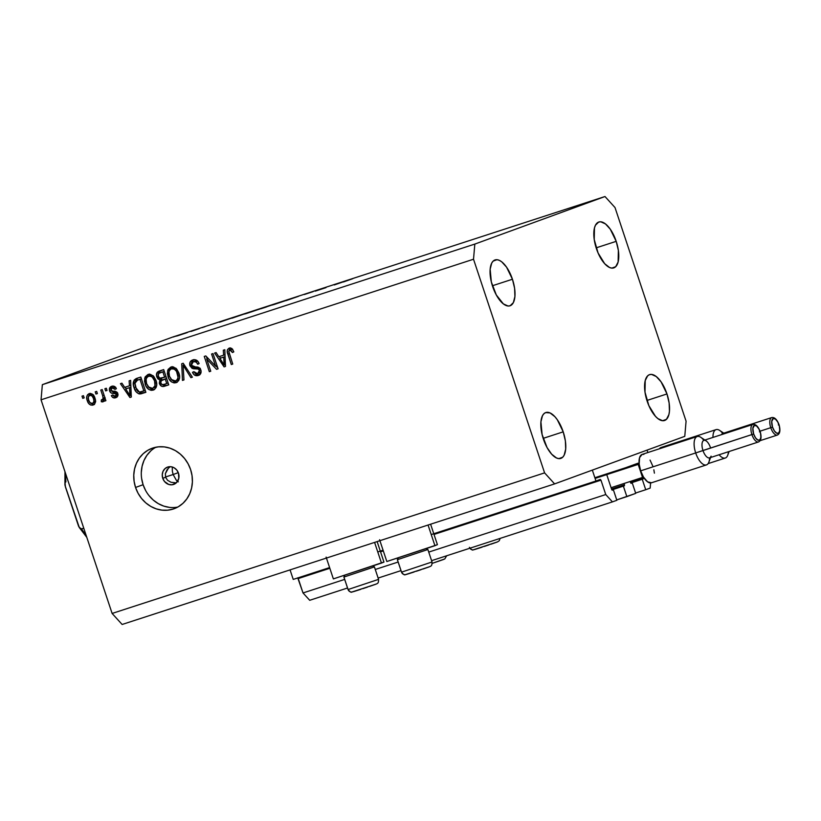 <?xml version="1.0" encoding="UTF-8"?>
<svg xmlns="http://www.w3.org/2000/svg" width="821" height="821" viewBox="0 0 821 821"><rect width="100%" height="100%" fill="white"/><g stroke="black" fill="none" stroke-linecap="round" stroke-linejoin="round"><path stroke-width="1.23" d="M290.059 569.887L293.23 579.41L329.611 567.588L293.23 579.41L290.059 569.887M377.763 551.938L383.079 550.214L377.763 551.938M431.23 534.553L595.964 481.014L592.331 470.115L647.04 450.124L647.851 452.556L647.04 450.124L592.331 470.115L595.964 481.014L431.23 534.553M600.295 479.423L595.964 481.014L600.295 479.423L600.962 480.162L434.011 534.43L600.962 480.162L600.305 479.423M297.736 577.84L303.021 592.957L298.239 578.559L329.837 568.286L298.239 578.559L297.849 577.912M383.304 550.912L380.544 551.815L383.304 550.912M303.021 592.957L344.676 579.41L303.021 592.957L309.702 600.295L347.54 588L309.702 600.295L303.021 592.957M375.269 569.466L398.144 562.036L375.269 569.466M428.747 552.092L605.754 494.55L600.962 480.162L605.754 494.55L428.747 552.092M378.132 578.056L401.007 570.616L378.132 578.056M431.6 560.671L612.425 501.888L605.754 494.55L612.425 501.888L431.6 560.671M616.858 500.276L612.425 501.888L616.858 500.276L613.379 489.809L612.209 490.188L613.379 489.809L616.858 500.276M612.333 490.188L613.379 489.809L612.333 490.188L611.676 489.449L612.333 490.188M607.027 475.503L611.676 489.449L607.027 475.503M619.188 470.084L607.119 474.487L619.188 470.084M611.522 488.988L624.504 484.77L624.073 483.487L624.412 485.775L611.861 489.86L624.412 485.775L624.504 484.77L611.522 488.988M611.881 489.891L624.412 485.775L611.881 489.891M616.735 499.907L626.854 496.623L623.375 486.155L626.854 496.623L635.721 493.38L616.735 499.907M631.072 483.292L632.242 482.912L635.721 493.38L632.242 482.912L631.072 483.292M631.195 483.302L632.242 482.912L631.195 483.302L630.538 482.563L631.205 483.292M630.189 481.506L630.538 482.563L630.189 481.506M638.061 463.188L625.982 467.601L638.061 463.188M630.384 482.091L643.366 477.873L643.161 477.258L643.274 478.889L630.723 482.964L643.274 478.889L643.366 477.873L630.384 482.091M630.744 483.005L643.274 478.889L630.744 483.005M635.608 493.021L645.727 489.727L642.238 479.269L645.727 489.727L635.608 493.021M650.16 488.105L645.727 489.727L650.16 488.105L650.601 482.943L650.16 488.105M162.763 478.315A9.195 8.272 69.9 0 1 167.474 467.128A9.195 8.272 69.9 0 1 178.485 473.204L178.773 478.479L176.32 482.84L171.055 482.296L167.587 480.316L165.596 477.278L162.763 478.315L162.25 474.784L163.02 471.398L164.939 468.678L167.73 467.036L170.953 466.718L174.134 467.785L176.782 470.064L178.485 473.204A9.195 8.272 69.9 0 1 173.775 484.39A9.195 8.272 69.9 0 1 162.763 478.315L165.596 477.278L165.37 473.645L165.596 477.278L167.587 480.316L171.055 482.296L176.289 482.861L171.938 484.811L168.674 484.431L164.467 481.455L162.763 478.315M166.95 469.961L165.37 473.645L168.356 468.278L166.95 469.961M170.101 466.79L168.356 468.278L170.101 466.79M172.287 468.011L172.338 471.1L172.287 468.011M173.139 474.528L172.338 471.1L173.139 474.528L165.503 477.001L173.139 474.528L176.392 480.347L178.342 481.855L176.392 480.347L173.139 474.528L178.29 472.639L173.139 474.528M379.589 539.725L386.835 561.523L434.935 545.698L428.059 525.03L434.935 545.698L437.172 544.723M333.408 578.867L381.467 563.083L374.592 542.404L381.467 563.083L383.951 562.077L377.137 541.583M155.918 447.209A32.173 28.93 -110.1 0 0 143.1 484.708L135.557 487.458A32.173 28.93 69.9 0 1 152.039 448.297A32.173 28.93 69.9 0 1 190.605 469.571L192.052 475.698L192.391 481.927L191.601 488.033L189.723 493.77L186.808 498.922L182.991 503.294L178.403 506.701L173.231 509.041L167.669 510.19L161.932 510.139L156.236 508.866L150.797 506.424L145.84 502.914L141.54 498.46L138.072 493.247L135.557 487.458L134.11 481.332L133.772 475.102L134.552 468.996L136.44 463.26L139.344 458.108L143.172 453.736L147.749 450.329L152.932 447.989L158.494 446.829L164.231 446.891L169.926 448.163L175.366 450.606L180.322 454.116L184.622 458.57L188.091 463.783L190.605 469.571A32.173 28.93 69.9 0 1 174.114 508.733A32.173 28.93 69.9 0 1 135.557 487.458L143.1 484.708A32.173 28.93 -110.1 0 0 177.788 507.06M492.631 286.478A24.127 10.54 -108 0 1 495.084 259.918A24.127 10.54 -108 0 1 512.437 279.243L492.395 285.759L512.437 279.243L506.547 267.133L501.713 261.817L499.291 260.329L497.003 259.703L493.134 261.109L491.707 263.1L490.147 269.226L491.338 281.942L496.305 294.965L503.365 303.903L508.076 306.017L510.149 305.751L513.361 302.621L514.921 296.484L514.603 288.274L512.437 279.243A24.127 10.54 -108 0 1 509.995 305.802A24.127 10.54 -108 0 1 492.631 286.478M596.395 248.578A24.127 10.54 -108 0 1 598.837 222.009A24.127 10.54 -108 0 1 616.202 241.343L596.159 247.85L616.202 241.343L610.301 229.233L605.467 223.917L600.756 221.803L598.683 222.07L595.471 225.19L594.466 227.93L594.23 239.537L598.068 252.971L604.677 263.705L609.541 267.492L611.83 268.118L615.699 266.702L618.131 261.981L618.357 250.374L616.202 241.343A24.127 10.54 -108 0 1 613.749 267.903A24.127 10.54 -108 0 1 596.395 248.578M647.153 401.182A24.127 10.54 -108 0 1 649.606 374.622A24.127 10.54 -108 0 1 666.97 393.947L646.927 400.463L666.97 393.947L661.069 381.837L656.236 376.521L651.525 374.407L649.442 374.674L647.656 375.823L645.224 380.544L644.998 392.151L648.836 405.584L655.445 416.309L657.888 418.607L662.598 420.721L666.467 419.315L668.899 414.584L669.454 411.198L669.125 402.988L666.97 393.947A24.127 10.54 -108 0 1 664.517 420.516A24.127 10.54 -108 0 1 647.153 401.182M543.399 439.081A24.127 10.54 -108 0 1 545.842 412.522A24.127 10.54 -108 0 1 563.206 431.846L543.163 438.363L563.206 431.846L557.305 419.747L554.924 416.719L550.06 412.932L545.688 412.573L543.902 413.722L542.476 415.703L540.916 421.84L542.106 434.545L547.063 447.568L551.681 454.208L556.546 458.005L558.844 458.621L562.703 457.215L564.13 455.234L565.69 449.097L565.371 440.887L563.206 431.846A24.127 10.54 -108 0 1 560.764 458.416A24.127 10.54 -108 0 1 543.399 439.081M172.523 337.103L42.353 384.659L474.825 244.083L604.995 196.527L172.523 337.103L604.995 196.527L615.011 207.549L686.079 421.194L684.776 436.341L554.606 483.897L122.134 624.473L112.118 613.451L544.59 472.875L473.522 259.231L41.05 399.806L112.118 613.451L41.05 399.806L42.353 384.659L172.523 337.103M325.999 287.586L315.233 291.137L326.009 287.627M304.694 294.359L313.15 291.599L304.334 294.513M298.546 296.299L286.119 300.599L298.546 296.299M273.013 304.724L288.058 299.809L272.182 305.063M245.489 313.673L260.544 308.758L244.658 314.012M232.918 317.624L219.607 322.222L232.918 317.624M175.232 336.374L175.827 336.21M186.942 332.669L176.32 336.128L187.527 332.433M193.048 330.586L193.643 330.411M199.226 328.585L190.954 331.458L199.236 328.626M204.162 326.974L204.757 326.799M231.46 318.23L245.972 313.386L232.466 318.035M261.468 308.542L273.496 304.437L261.088 308.696M347.591 280.351L334.28 284.949L347.591 280.351M352.691 278.719L343.455 281.962L352.691 278.719M215.615 366.187L211.582 354.036L213.008 353.574L218.088 368.834L216.559 369.327L206.707 359.054L210.761 371.215L209.324 371.677L204.255 356.417L205.784 355.924L215.615 366.187L205.784 355.924L204.255 356.417L209.324 371.677L210.761 371.215L206.707 359.054L216.559 369.327L218.088 368.834L213.008 353.574L211.582 354.036L215.615 366.187L217.031 365.673L215.615 366.187M198.251 375.495L198.251 375.495C200.673 374.602 201.535 372.775 200.858 370.025C199.821 367.705 198.118 366.71 195.747 367.038L191.355 365.263L189.938 365.776L190.103 362.071L191.601 360.46L193.735 359.701L196.609 360.255L198.138 361.671L199.113 363.58L197.748 364.247L196.25 362.153L193.92 361.599L191.745 362.697L191.272 364.976L192.627 366.771L199.359 367.839L200.981 370.456L200.735 373.473L197.83 375.618L194.187 374.848L192.504 372.313L193.869 371.656L195.367 373.596L197.615 373.729L199.462 372.087L199.257 370.035L197.83 368.814L192.186 368.424L189.938 365.776L193.274 368.732L198.446 369.05L199.411 370.445L197.615 373.729L193.869 371.656L192.504 372.313C193.674 375.146 195.583 376.213 198.251 375.495L198.466 375.423M182.467 380.41L181.718 363.744L183.196 363.262L192.391 377.188L190.924 377.66L183.134 365.263L183.955 379.928L182.467 380.41L183.955 379.928L183.134 365.263L190.924 377.66L192.391 377.188L183.196 363.262L181.718 363.744L182.467 380.41L183.945 379.866L182.467 380.41M169.3 370.805L169.465 370.014L167.587 370.702L168.007 376.634L169.413 376.121L168.007 376.634C169.383 381.108 172.061 383.13 176.053 382.709L176.053 382.709C179.594 380.667 180.517 377.393 178.845 372.908L175.704 368.126L170.86 367.049L173.364 366.915L176.741 369.122L178.845 372.908L179.604 377.26L178.783 380.462L176.679 382.473L174.103 382.925L171.486 381.888L168.839 378.655L167.351 373.668L168.048 369.471L170.789 367.079M146.425 378.245L146.6 377.444L144.712 378.132L145.132 384.074L146.549 383.561L145.132 384.074C146.507 388.549 149.186 390.57 153.178 390.149L153.178 390.149C156.719 388.097 157.642 384.833 155.969 380.349L152.839 375.566L147.985 374.489L150.489 374.355L153.866 376.552L155.969 380.349L156.729 384.7L156.113 387.481L154.389 389.575L151.228 390.365L148.611 389.328L145.964 386.096L144.475 381.108L145.173 376.901L147.913 374.509M129.451 385.788L129.133 380.831L130.621 380.349L131.309 397.036L129.913 397.497L120.441 383.664L121.919 383.181L124.638 387.348L129.451 385.788L124.638 387.348L121.919 383.181L120.441 383.664L129.913 397.497L131.309 397.036L130.621 380.349L129.133 380.831L129.451 385.788L130.826 385.285L129.451 385.788M82.736 398.329L82.018 396.153L83.444 395.691L84.173 397.867L82.736 398.329L84.173 397.867L83.444 395.691L82.018 396.153L82.736 398.329L84.153 397.816L82.736 398.329M93.009 405.092L93.009 405.092C95.534 403.634 96.18 401.305 94.938 398.103C94.015 394.809 92.096 393.31 89.191 393.598C86.636 395.096 86.01 397.467 87.293 400.71L88.709 400.196L87.293 400.71L86.985 399.683L86.698 397.036L87.59 394.675L90.125 393.423L92.845 394.501L95.441 400.155L94.589 404.045L92.783 405.164L90.669 405.02L88.699 403.491L87.293 400.71C88.237 403.942 90.146 405.4 93.009 405.092L93.142 405.051M95.965 394.029L95.236 391.853L96.673 391.391L97.391 393.567L95.965 394.029L97.391 393.567L96.673 391.391L95.236 391.853L95.965 394.029L97.381 393.516L95.965 394.029M102.697 395.804L100.778 390.047L102.204 389.585L105.899 400.689L104.472 401.151L103.887 399.375L103.159 401.746L101.301 401.746L101.311 399.981L103.169 398.801L102.697 395.804L103.189 398.154L102.348 399.868L101.311 399.981L101.301 401.746L102.851 401.9L103.887 399.375L104.472 401.151L105.899 400.689L102.204 389.585L100.778 390.047L102.697 395.804L104.103 395.291L102.697 395.804M105.611 390.899L104.893 388.713L106.32 388.251L107.048 390.427L105.611 390.899L107.048 390.427L106.32 388.251L104.893 388.713L105.611 390.899L107.028 390.375L105.611 390.899M115.32 387.112L112.21 387.871L115.012 389.38L116.377 388.713C115.361 386.537 113.832 385.716 111.779 386.26C109.706 387.019 108.977 388.579 109.593 390.94L111.009 390.416L109.593 390.94L109.347 389.811L110.548 386.886L112.785 386.055L114.961 386.773L116.377 388.713L115.012 389.38L113.873 387.974L112.21 387.871L111.061 388.702L110.876 390.006L111.687 391.135L117.044 392.264L117.998 394.911L117.27 396.748L115.043 397.887L112.559 397.323L111.348 395.619L112.713 394.963L113.688 396.122L115.084 396.163L116.182 395.517L116.305 393.957L111.276 393.064L109.593 390.94C110.414 392.89 111.841 393.69 113.852 393.331L116.428 394.224L115.084 396.163L112.713 394.963L111.348 395.619C112.303 397.61 113.739 398.318 115.658 397.733L115.874 397.662M136.748 378.358C133.228 380.195 132.335 383.335 134.08 387.779L135.496 387.255L134.08 387.779L133.402 384.967L134.151 380.102L136.142 378.584L140.812 377.044L145.881 392.305L140.884 393.864L138.698 393.793L136.122 391.802L134.08 387.779C134.942 391.094 136.82 393.167 139.724 393.988L145.881 392.305L140.812 377.044L136.45 378.46M159.448 370.979C156.801 371.872 155.908 373.812 156.78 376.818L158.186 376.295L156.78 376.818L156.524 375.885L157.211 372.303L163.687 369.604L168.757 384.864L163.759 386.445L161.48 386.188L159.305 383.161L159.91 379.949L157.94 378.892L156.78 376.818L159.91 379.949L159.438 383.643C160.495 386.116 162.178 386.989 164.498 386.25L168.757 384.864L163.687 369.604L159.13 371.092M223.63 355.175L223.312 350.218L224.8 349.736L225.488 366.423L224.092 366.884L214.62 353.051L216.097 352.568L218.817 356.735L223.63 355.175L218.817 356.735L216.097 352.568L214.62 353.051L224.092 366.884L225.488 366.423L224.8 349.736L223.312 350.218L223.63 355.175L225.005 354.672L223.63 355.175M232.487 349.161L229.798 349.869L232.456 352.517L233.821 351.86L231.779 348.443L229.275 348.063L230.557 347.919L232.476 349.151L233.821 351.86L232.456 352.517L230.527 349.828L228.761 351.214L232.733 364.072L231.306 364.534L227.263 351.665L227.448 349.705L229.162 348.104M42.353 384.659L41.05 399.806L473.522 259.231L474.825 244.083L42.353 384.659M112.118 613.451L122.134 624.473L554.606 483.897L544.59 472.875L112.118 613.451M554.606 483.897L544.59 472.875L473.522 259.231L474.825 244.083L604.995 196.527L615.011 207.549L686.079 421.194L684.776 436.341L554.606 483.897M141.653 478.581L143.1 484.708L145.615 490.486M149.083 495.699L153.383 500.153L158.35 503.663L163.779 506.105L169.475 507.378M150.715 450.986L146.897 455.347L143.983 460.499L142.105 466.236L141.315 472.342M94.035 404.579L91.193 403.47M88.606 396.122L90.053 393.433M90.197 393.331L88.586 396.348M90.915 403.193L94.446 404.527M92.876 394.532L89.674 395.199C91.665 395.147 92.937 396.276 93.512 398.565L94.928 398.052L93.512 398.565C94.415 400.72 94.087 402.362 92.516 403.501C90.546 403.552 89.263 402.434 88.689 400.135C87.785 397.99 88.124 396.348 89.674 395.199L91.89 394.429L93.491 394.86M95.698 401.387L94.405 402.813L95.472 401.9M92.609 403.47L93.953 401.387L93.512 398.565L92.147 396.009L89.674 395.199L88.247 397.313L88.689 400.135L90.053 402.69L92.516 403.501M91.562 394.511L89.674 395.199M105.888 400.638L104.472 401.151L105.888 400.638M105.293 398.862L103.887 399.375L105.293 398.862M103.59 401.192L101.301 401.746L103.189 401.048L103.2 399.55L103.189 401.048L103.959 401.274M105.057 398.072L102.348 399.868L104.236 399.18L105.078 397.467M104.862 397.549L103.189 398.154L104.862 397.549M115.658 397.733L115.658 397.733C117.577 397.077 118.286 395.681 117.783 393.536C116.767 391.648 115.217 390.899 113.144 391.278L110.927 390.201L112.21 387.871L115.751 387.286M116.715 397.231L114.047 396.245M112.775 395.096L111.348 395.619L112.775 395.096M115.279 396.091L117.998 394.911M117.085 395.435L115.084 396.163M117.834 393.711L116.428 394.224L117.834 393.711M117.444 392.797L115.669 393.444L117.444 392.797M111.738 390.909L113.472 392.479L117.557 392.756L113.852 393.331L115.74 392.643L111.892 391.196M111.235 388.466L112.61 386.075M112.436 386.198L111.215 388.744M111.933 386.691L111.307 387.994M118.07 394.829L117.27 395.363M113.955 396.143L116.931 397.2M131.298 396.984L129.913 397.497L131.298 396.984M131.268 396.02L130.837 395.404L131.268 396.02M126.29 388.764L125.192 387.163L126.29 388.764M127.594 388.292L130.908 387.214L127.594 388.292M129.574 387.717L129.759 392.582L131.103 392.089L129.759 392.582L130.077 395.681L131.237 395.26L130.077 395.681L125.705 388.98L130.908 387.235L125.705 388.98L130.077 395.681L129.574 387.717M140.565 393.105L145.861 392.233L139.724 393.988L141.612 393.3L139.632 392.633M138.031 377.896L136.06 379.384L135.26 381.611L137.671 378.06M139.97 379.292L143.86 390.981L145.276 390.468L139.406 392.099L135.516 387.327L134.829 383.428L137.518 380.082L141.386 378.768L136.235 380.657L134.87 382.812L136.399 389.452L138.01 391.453L139.662 392.12L143.86 390.981L139.97 379.292M139.118 379.497L137.518 380.082M154.266 389.647L149.915 388.159M147.985 374.489L144.712 378.132L146.6 377.444L148.786 374.294M149.289 374.027L147.39 375.649L146.354 378.912M150.92 388.918L154.43 389.616M153.034 375.741L148.591 376.264C151.546 375.967 153.527 377.475 154.533 380.78L155.939 380.267L154.533 380.78C155.918 384.238 155.272 386.763 152.573 388.364L148.324 386.907L146.579 383.653C145.286 380.297 145.953 377.834 148.591 376.264L151.433 375.413L153.353 375.895M156.698 385.613L154.461 387.676L156.647 385.747M152.685 388.333L155.005 385.788L154.533 380.78L152.326 377.167L150.52 376.203L148.591 376.264L146.938 377.393L146.076 379.302L146.579 383.653L149.227 387.758L152.573 388.364M150.469 375.577L148.591 376.264M162.127 384.433L164.888 385.849L168.736 384.792L164.498 386.25L166.376 385.562L162.281 384.618L164.395 384.31C162.774 385.1 161.563 384.639 160.793 382.925L161.337 380.41L166.632 378.45L162.301 379.949L165.226 378.984L166.735 383.551L168.151 383.027L164.395 384.31L166.735 383.551L165.226 378.984L166.632 378.471L160.885 380.893L160.895 383.212L162.281 384.618M160.865 383.12L159.438 383.643L160.865 383.12M161.183 380.544L161.799 379.251L159.91 379.949L161.799 379.251L159.879 378.265M158.32 373.842L160.341 370.692M160.526 370.61L158.843 371.985L158.309 374.232M158.638 372.395L158.381 373.288M159.828 378.204L161.799 379.251L161.101 380.995M164.118 385.778L164.888 385.849M161.552 372.211L160.577 372.724M164.231 379.24L162.702 379.805M162.845 371.851L164.631 377.208L166.037 376.685L161.994 378.06C160.249 378.768 158.987 378.194 158.196 376.336L158.689 373.422L164.262 371.338L158.843 373.309L158.012 375.546L159.736 378.204L164.631 377.208L162.845 371.851M161.901 372.087L160.013 372.775M177.141 382.217L172.79 380.728M170.86 367.049L167.587 370.702L169.465 370.014L171.661 366.864M172.164 366.597L170.265 368.219L169.218 371.472M173.795 381.478L177.305 382.186M175.91 368.301L171.456 368.834C174.421 368.526 176.402 370.035 177.408 373.35L178.814 372.837L177.408 373.35C178.793 376.798 178.147 379.323 175.448 380.934L171.199 379.476L169.454 376.223C168.161 372.857 168.828 370.394 171.456 368.834L174.309 367.972L176.228 368.455M179.573 378.173L177.336 380.246L179.512 378.307M177.398 380.226L175.448 380.934L177.141 379.784L178.054 377.373L176.536 371.379L174.339 369.152L171.456 368.834L169.814 369.963L168.952 371.872L169.454 376.223L172.102 380.328L175.448 380.934M175.561 380.893L177.336 380.246M171.425 368.845L173.282 368.167M192.36 377.137L190.924 377.66L192.36 377.137M185.7 367.038L184.489 367.49L185.7 367.038M184.253 364.852L183.134 365.263L184.253 364.852M183.699 365.058L183.647 363.939L183.699 365.058M197.81 361.261L193.263 361.743C195.326 361.23 196.814 362.061 197.748 364.247L199.113 363.58C197.861 360.398 195.757 359.177 192.791 359.926L192.576 359.998M192.791 359.926C190.185 360.86 189.23 362.81 189.938 365.776L191.344 365.263L193.263 361.743L194.864 361.168M194.977 361.117L193.263 361.743M199.329 375.012L195.624 373.729M193.93 371.79L192.504 372.313L193.93 371.79M199.698 372.97L201.135 371.872L197.615 373.729M200.827 369.932L199.411 370.445L200.827 369.932M200.016 368.475L198.446 369.05L200.016 368.475M200.334 368.352L197.81 368.054L195.921 368.742L197.81 368.054L195.162 368.044L193.274 368.732L195.162 368.044L192.822 366.843M191.56 362.954L193.561 359.731M193.869 359.557L191.991 361.384L191.539 363.19M192.678 366.679L194.885 367.993L199.719 368.126M196.024 374.119L199.719 374.93M195.152 361.055L197.83 361.271M218.068 368.783L216.559 369.327L218.068 368.783M217.791 367.952L215.974 366.053L217.791 367.952M208.247 358.49L206.707 359.054L208.247 358.49M210.74 371.164L209.324 371.677L210.74 371.164M207.179 358.88L206.42 356.591L207.179 358.88M225.477 366.371L224.092 366.884L225.477 366.371M225.447 365.407L225.016 364.791L225.447 365.407M220.469 358.151L219.371 356.55L220.469 358.151M221.773 357.679L225.077 356.601L221.773 357.679M223.753 357.104L223.938 361.969L225.282 361.476L223.938 361.969L224.256 365.068L225.406 364.647L224.256 365.068L219.884 358.367L225.087 356.622L219.884 358.367L224.256 365.068L223.753 357.104M229.275 348.063C227.099 349.346 226.627 351.378 227.858 354.179L229.275 353.656L227.858 354.179L231.306 364.534L232.733 364.072L228.761 351.48L229.798 349.869L232.651 349.223M229.11 350.341L230.157 347.899M229.777 348.278L229.151 350.926M326.122 557.1L333.367 578.908L383.705 562.108M386.876 561.492L437.419 544.692L430.604 524.198M173.529 336.949L174.124 336.774M177.346 335.881L185.71 333.069M191.344 331.161L191.95 330.986M202.459 327.548L203.054 327.374M221.003 321.719L226.021 320.005L221.003 321.719M244.063 314.033L231.984 318.107L244.063 314.033M232.004 318.179L232.702 317.83M259.99 308.963L260.801 308.634M246.105 313.601L258.748 309.363M264.475 307.536L263.5 307.762M266.332 307.003L262.494 308.234L266.332 307.003M264.506 307.526L271.597 305.135L264.742 307.362M287.514 300.014L288.315 299.696M273.619 304.653L286.272 300.414M186.172 332.946L177.777 335.645M259.415 309.168L246.721 313.273M286.929 300.219L274.245 304.324M397.395 559.676L398.185 558.075L397.364 559.665L401.541 572.145L397.395 559.676L427.885 549.516L397.395 559.676M406.549 574.382L406.179 574.474A3.674 3.674 -94.9 0 1 401.541 572.145L432.031 561.985L401.541 572.145A3.674 3.674 85.1 0 0 405.276 574.649M427.854 549.516L425.904 548.52M407.36 574.146L414.123 571.991M416.37 571.252L420.957 569.723M423.123 568.994L429.075 566.911M429.599 566.695L406.179 574.474M474.466 549.577L474.097 549.66A3.674 3.674 -94.9 0 1 470.289 548.726M475.277 549.341L482.04 547.186M484.287 546.447L488.875 544.918M491.03 544.19L496.992 542.096M497.516 541.891L474.097 549.66M469.889 548.223A3.674 3.674 85.1 0 0 473.194 549.844M444.048 559.265L435.397 562.293M437.562 561.564L443.514 559.481M343.927 577.05L344.717 575.459L343.896 577.05L348.073 589.529L343.927 577.05L374.417 566.89L343.927 577.05M353.081 591.767L352.712 591.849A3.674 3.674 -94.9 0 1 348.073 589.529L378.563 579.369L348.073 589.529A3.674 3.674 85.1 0 0 351.809 592.033M374.386 566.89L372.436 565.905M353.892 591.531L360.655 589.375M362.903 588.636L367.49 587.107M369.645 586.368L375.608 584.285M376.131 584.07L352.712 591.849M86.821 537.386L79.134 527.308L81.587 528.97A48.254 21.079 72 0 0 86.031 535.015A48.254 21.079 -108 0 1 81.587 528.97L83.783 528.262L80.92 528.97L78.621 526.374L65.454 487.027L65.003 483.056M65.557 481.999L65.896 481.814A48.254 21.079 -108 0 1 65.793 474.179A48.254 21.079 72 0 0 65.896 481.814L65.064 482.81L65.075 485.632L64.9 484.216M79.329 527.605L65.075 485.632M64.972 480.172L65.28 472.629M86.492 536.421L81.782 530.715M65.075 482.769A45.955 20.073 72 0 0 65.454 487.027M704.89 440.046L700.806 437.316A14.932 6.527 72 0 0 695.695 452.946L751.913 434.576A9.195 4.013 -108 0 1 752.847 424.457A9.195 4.013 72 0 0 751.913 434.576L753.657 433.991A7.81 3.417 -108 0 1 754.396 425.411A7.81 3.417 -108 0 1 760.072 431.651L759.456 431.825M760.205 431.6L760.072 431.651A7.81 3.417 -108 0 1 759.333 440.23A7.81 3.417 -108 0 1 753.657 433.991L755.566 437.911L757.916 440.118L759.907 439.861L760.882 437.234L760.492 433.119L758.881 428.901L756.603 426.007L754.396 425.411L752.857 428.408L753.657 433.991L702.971 450.493A9.195 4.013 72 0 0 709.58 457.851L758.532 441.944A9.195 4.013 -108 0 1 751.913 434.576A9.195 4.013 72 0 0 758.542 441.944C761.149 440.672 761.703 437.224 760.205 431.6C758.122 426.335 755.669 423.954 752.847 424.457L703.895 440.374A9.195 4.013 72 0 0 702.971 450.493A9.195 4.013 -108 0 1 706.111 440.867A9.195 4.013 -108 0 1 710.514 447.732M697.203 436.505L642.166 454.393A14.932 6.527 72 0 0 639.169 464.05A14.932 6.527 72 0 0 640.657 470.844L695.695 452.946A14.932 6.527 -108 0 1 697.203 436.505A14.932 6.527 -108 0 1 703.874 440.384M709.56 457.861A14.932 6.527 -108 0 1 706.44 464.912A14.932 6.527 -108 0 1 695.695 452.946L640.657 470.844L639.169 464.05L638.194 464.409L642.545 477.483L643.52 477.124L640.657 470.844A14.932 6.527 72 0 0 643.52 477.124L647.636 481.876L651.494 482.769M639.128 463.588L594.938 477.945L639.128 463.588M643.9 454.352L642.073 454.434L639.569 457.646L639.169 464.05L595.092 478.417L638.194 464.409L642.545 477.483L611.091 487.705L643.52 477.124A14.932 6.527 72 0 0 651.402 482.81L706.44 464.912M653.855 469.797L654.399 473.153M650.047 460.078L652.911 466.359M711.078 456.148A9.195 4.013 -108 0 1 702.971 450.493L695.695 452.946A14.932 6.527 72 0 0 708.872 462.151L710.565 457.533M724.471 433.683A9.195 4.013 -108 0 0 721.505 434.648A9.195 4.013 72 0 1 722.767 433.478L771.709 417.571C774.531 417.068 776.984 419.449 779.067 424.703L778.934 424.755A7.81 3.417 -108 0 1 778.195 433.344A7.81 3.417 -108 0 1 772.52 427.094L774.439 431.025L776.779 433.221L778.78 432.965L779.745 430.337L779.355 426.222L777.754 422.004L775.465 419.11L773.269 418.515L771.719 421.512L772.52 427.094L770.775 427.69A9.195 4.013 72 0 0 777.405 435.048A9.195 4.013 -108 0 1 770.775 427.69L760.061 431.179L770.775 427.69A9.195 4.013 -108 0 1 771.709 417.571A9.195 4.013 72 0 0 770.775 427.69L772.52 427.094A7.81 3.417 -108 0 1 773.269 418.515A7.81 3.417 -108 0 1 778.934 424.755L778.329 424.929M723.753 433.16L719.668 430.42A14.932 6.527 72 0 0 712.967 437.429A14.932 6.527 -108 0 1 716.076 429.619A14.932 6.527 -108 0 1 722.737 433.488M716.076 429.619L661.028 447.507A14.932 6.527 72 0 0 659.345 448.81L660.936 447.537L662.763 447.466M639.107 463.352L594.866 477.73L639.107 463.352M728.391 451.735A14.932 6.527 -108 0 1 725.302 458.026A14.932 6.527 -108 0 1 719.114 454.752A14.932 6.527 72 0 0 727.734 455.255L729.12 451.499M427.885 549.516L432.031 561.985C431.928 566.203 431.569 565.905 428.039 567.29L405.338 574.649C404.661 575.326 403.388 574.495 401.51 572.145L397.364 559.665L398.349 557.695M500.133 538.391L499.281 540.7L497.536 541.891L473.245 549.834C472.578 550.522 471.305 549.68 469.427 547.33M432.215 563.36L444.808 558.916L446.665 555.776M374.417 566.901L378.563 579.369C378.46 583.587 378.101 583.29 374.571 584.665L351.86 592.023C351.193 592.711 349.92 591.869 348.042 589.519L343.896 577.05L344.882 575.069M64.962 471.695L64.921 484.606M708.123 463.608L725.302 458.026M760.174 440.651L777.395 435.048C780.012 433.775 780.576 430.327 779.067 424.703"/></g></svg>
